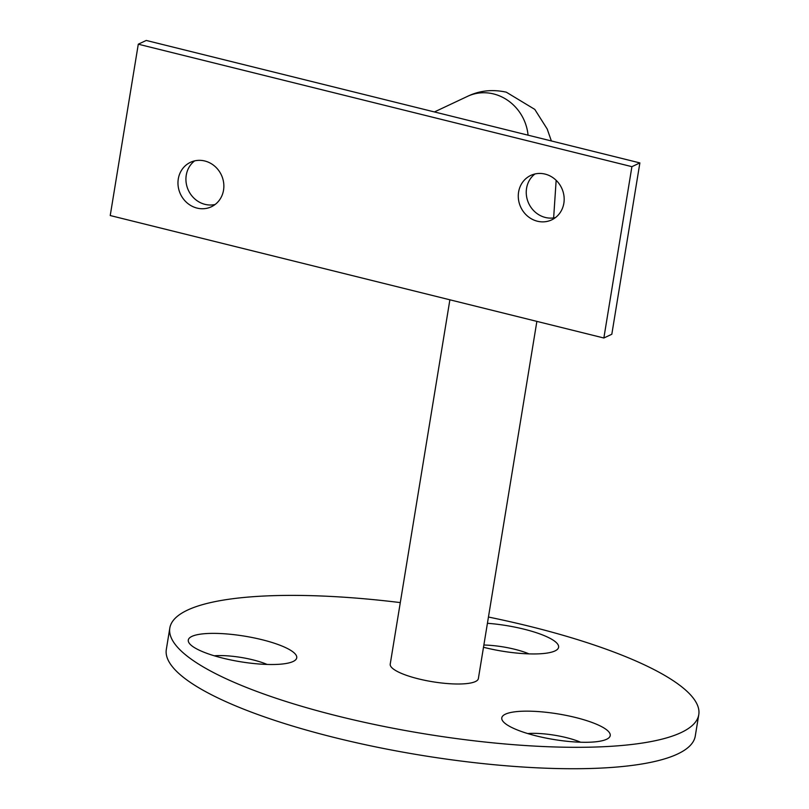 <?xml version="1.0" encoding="UTF-8"?>
<svg xmlns="http://www.w3.org/2000/svg" width="809" height="809" viewBox="0 0 809 809"><rect width="100%" height="100%" fill="white"/><g stroke="black" fill="none" stroke-linecap="round" stroke-linejoin="round"><path stroke-width="1.21" d="M534.951 173.975A24.563 22.581 -115.2 0 0 526.568 188.295A24.563 22.581 -115.2 0 0 555.459 217.581M518.599 192.036A24.563 22.581 -115.2 0 0 527.64 216.205A24.563 22.581 -115.2 0 0 551.677 219.886A24.563 22.581 -115.2 0 0 563.853 203.261A24.563 22.581 -115.2 0 0 554.802 179.102A24.563 22.581 -115.2 0 0 530.765 175.422A24.563 22.581 -115.2 0 0 518.599 192.036M194.645 160.87A24.563 22.581 -115.2 0 0 186.252 175.179A24.563 22.581 -115.2 0 0 215.154 204.475M178.293 178.931A24.563 22.581 -115.2 0 0 187.334 203.089A24.563 22.581 -115.2 0 0 211.371 206.77A24.563 22.581 -115.2 0 0 223.537 190.155A24.563 22.581 -115.2 0 0 214.496 165.997A24.563 22.581 -115.2 0 0 190.459 162.316A24.563 22.581 -115.2 0 0 178.293 178.931M487.433 623.294A54.941 12.964 -170.7 0 1 542.091 634.762A54.941 12.964 -170.7 0 1 556.471 650.102A54.941 12.964 -170.7 0 1 554.984 650.932A54.941 12.964 -170.7 0 1 483.499 647.271M529.005 653.884A37.072 8.747 9.3 0 0 483.873 645.026M505.403 714.175A54.941 12.964 -170.7 0 1 573.409 716.976A54.941 12.964 -170.7 0 1 608.085 738.445A54.941 12.964 -170.7 0 1 606.598 739.274A54.941 12.964 -170.7 0 1 551.586 739.123A54.941 12.964 -170.7 0 1 502.895 721.213A54.941 12.964 -170.7 0 1 505.403 714.175M580.619 742.227A37.072 8.747 9.3 0 0 527.721 733.561M191.915 636.39A54.941 12.964 -170.7 0 1 259.922 639.201A54.941 12.964 -170.7 0 1 294.597 660.67A54.941 12.964 -170.7 0 1 293.101 661.499A54.941 12.964 -170.7 0 1 238.099 661.347A54.941 12.964 -170.7 0 1 189.407 643.438A54.941 12.964 -170.7 0 1 191.915 636.39M267.122 664.442A37.072 8.747 9.3 0 0 214.233 655.786M503.663 651.397A37.072 8.747 9.3 0 0 500.923 650.952M241.79 661.964A37.072 8.747 9.3 0 0 239.039 661.509M555.277 739.739A37.072 8.747 9.3 0 0 552.537 739.284M536.873 321.375L478.372 678.569A44.667 10.537 -170.7 0 1 475.429 681.552A44.667 10.537 -170.7 0 1 425.362 680.42A44.667 10.537 -170.7 0 1 390.221 664.128L449.885 299.795M400.293 602.594A267.991 63.244 9.3 0 0 187.486 610.117A267.991 63.244 9.3 0 0 169.819 628.037A267.991 63.244 9.3 0 0 380.665 725.774A267.991 63.244 9.3 0 0 681.107 732.58A267.991 63.244 9.3 0 0 698.774 714.66A267.991 63.244 9.3 0 0 488.454 617.034M169.819 628.037L166.32 649.455A267.991 63.244 9.3 0 0 377.166 747.192A267.991 63.244 9.3 0 0 677.608 753.998A267.991 63.244 9.3 0 0 695.265 736.079L698.774 714.66M631.91 166.664L138.288 44.192L110.226 215.538L603.858 338L631.91 166.664L639.879 162.912L146.247 40.45L138.288 44.192M603.858 338L611.816 334.248L639.879 162.912M551.364 140.958L547.208 129.025L534.789 109.397L506.292 92.175C492.428 89.152 479.515 90.547 467.541 96.352A44.667 41.047 64.8 0 1 493.571 93.935A44.667 41.047 64.8 0 1 528.065 135.174M553.639 217.914L556.157 180.326M467.541 96.352L434.413 111.945"/></g></svg>
